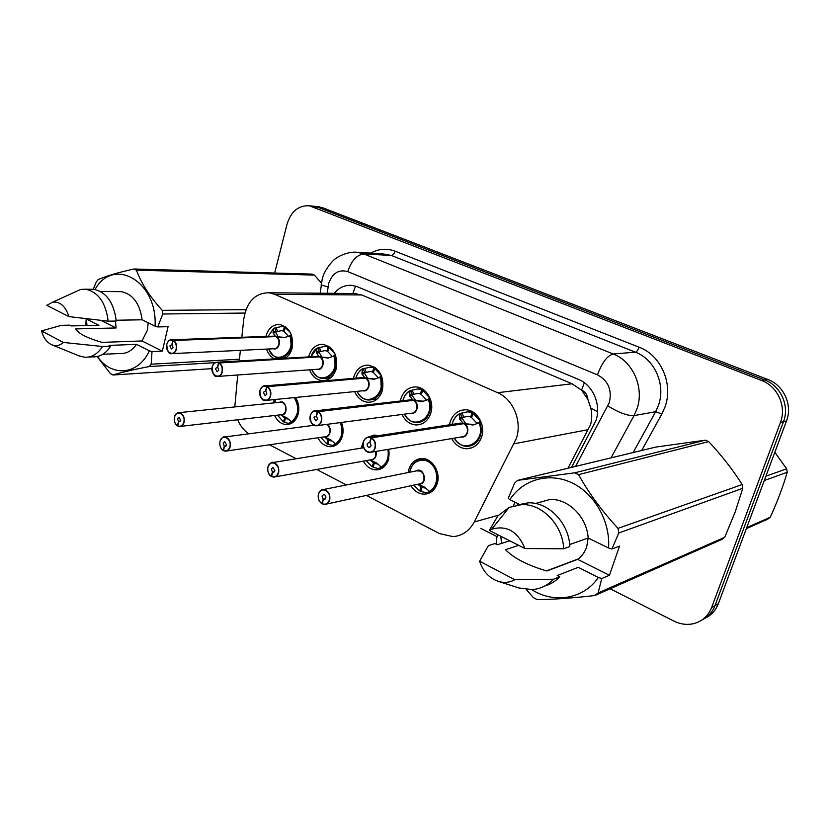 <?xml version="1.0" encoding="UTF-8"?>
<svg xmlns="http://www.w3.org/2000/svg" width="830" height="830" viewBox="0 0 830 830"><rect width="100%" height="100%" fill="white"/><g stroke="black" fill="none" stroke-linecap="round" stroke-linejoin="round"><path stroke-width="1.25" d="M295.48 397.487C298.665 402.581 299.557 408.132 298.146 414.118C296.03 420.872 292.098 424.358 286.36 424.597C281.266 424.223 277.355 421.194 274.637 415.498M273.257 402.965L274.253 399.593M341.41 422.449C343.236 426.983 343.558 431.548 342.354 436.165C340.165 442.909 336.129 446.426 330.247 446.727C324.976 446.426 320.878 443.448 317.942 437.773M388.969 449.217L388.658 459.249C386.407 465.962 382.267 469.51 376.249 469.884C370.813 469.687 366.507 466.782 363.333 461.158M361.143 448.159L363.447 441.581M408.225 472.519L408.879 469.334C411.203 462.486 415.55 458.876 421.92 458.513C432.181 458.046 440.969 472.28 437.202 483.454C434.889 490.125 430.656 493.694 424.514 494.161C418.922 494.078 414.409 491.267 410.975 485.747M265.88 336.44L265.932 336.192C268.36 328.317 272.894 324.406 279.554 324.457C289.66 327.311 293.83 335.279 292.067 348.361C290.842 352.833 288.601 356.132 285.354 358.259M274.554 358.892C270.86 357.014 268.163 353.746 266.482 349.098M308.656 356.9L308.843 356.174C311.354 348.268 316.043 344.315 322.922 344.315C333.639 347.22 338.059 355.416 336.181 368.914C333.67 376.644 329.085 380.565 322.424 380.659C316.572 380.036 312.277 376.426 309.538 369.827M353.424 378.397L353.746 377.09C356.35 369.163 361.195 365.169 368.292 365.117C379.684 368.053 384.394 376.488 382.391 390.432C379.787 398.172 375.067 402.125 368.209 402.291C362.15 401.751 357.637 398.182 354.659 391.594M400.33 401.025L400.797 399.002C403.494 391.065 408.495 387.039 415.799 386.915C426.278 387.019 434.64 401.409 430.843 412.998C428.156 420.727 423.29 424.721 416.245 424.96C409.989 424.514 405.237 421.018 401.99 414.481M449.507 424.877L450.161 421.993C452.941 414.066 458.087 409.999 465.609 409.792C476.752 409.74 485.799 424.721 481.711 436.684C478.941 444.392 473.94 448.408 466.719 448.75C460.266 448.418 455.265 445.025 451.717 438.582M567.979 468.234L590.545 424.701C592.049 419.285 592.122 413.714 590.753 407.966L587.941 399.614C587.515 395.08 585.389 391.885 581.581 390.048L584.362 382.765M366.393 495.406L439.402 533.555L453.045 536.626C462.269 535.838 469.324 530.972 474.21 522.018L516.405 438.333C522.257 421.049 513.106 399.064 497.595 392.694L274.772 294.339L268.993 292.772C255.204 292.917 246.811 301.622 243.802 318.865L241.81 337.281M581.581 390.048L587.941 399.614M352.688 293.498L347.718 293.447M581.104 389.851L572.088 383.782L361.745 294.951L353.373 293.447M269.501 444.787L296.217 458.741M316.718 469.458L346.349 484.938M237.722 374.994L234.807 406.918M237.691 419.773C240.275 425.915 243.968 430.604 248.761 433.82M240.389 350.343L239.248 360.946M367.099 437.441L374.372 435.034L378.19 435.729M312.505 206.11L317.693 207.199L764.638 379.943C780.667 385.701 789.828 405.797 783.489 421.692L715.004 605.599C712.441 612.218 708.083 617.012 701.952 619.989C708.083 617.012 712.441 612.218 715.004 605.599L783.489 421.692C789.828 405.797 780.667 385.701 764.638 379.943L317.693 207.199L312.505 206.11M317.34 206.597L322.517 207.687L767.76 379.445C783.707 385.162 792.816 405.133 786.518 420.924L718.324 603.752C715.771 610.32 711.435 615.092 705.334 618.06M571.559 467.373L595.919 420.686C601.511 404.947 592.994 385.047 578.375 379.352L357.419 286.765L352.096 285.375C345.145 284.804 339.18 287.46 334.2 293.332M274.657 273.039L287.024 224.266C291.102 211.318 298.582 205.166 309.466 205.809L761.484 380.441C777.586 386.24 786.799 406.472 780.439 422.46L711.652 607.467C708.063 616.348 701.734 621.815 692.666 623.87C686.286 625.063 680.009 624.129 673.815 621.048L610.164 588.771M461.594 445.025L467.166 446.333C478.734 444.102 482.946 436.217 479.813 422.667L472.851 424.991L463.835 423.674L473.1 424.452M363.384 441.861C364.412 438.769 366.321 437.182 369.101 437.109L371.072 437.566L463.348 423.445L459.633 419.098L459.82 413.516M371.072 437.566L370.865 437.835C367.358 436.736 364.878 438.115 363.436 441.985C360.656 450.628 372.66 456.666 374.932 447.692C375.762 443.49 374.579 440.284 371.363 438.074L369.921 442.504L371.145 445.814L369.257 447.391C367.607 447.007 366.922 445.824 367.182 443.853L369.08 442.266L369.962 442.39M454.249 438.157C457.87 443.666 462.175 446.395 467.166 446.333C473.546 446.042 477.956 442.494 480.404 435.698C481.67 431.351 481.473 427.004 479.823 422.657L480.601 422.46L480.549 421.422L473.048 413.371L474.604 413.143M459.384 417.998L462.206 417.583L460.463 413.413L467.383 411.856L473.754 412.541M471.793 416.982L467.394 416.432L462.206 417.583M371.55 452.174L461.843 436.86C464.427 436.756 466.211 435.335 467.197 432.575C465.858 435.584 464.074 437.016 461.843 436.86C464.437 436.756 466.211 435.335 467.197 432.575C468.027 428.674 466.896 425.707 463.783 423.684L371.591 437.825C374.911 440.108 376.146 443.417 375.274 447.764C374.257 450.825 372.369 452.402 369.62 452.495C364.702 451.375 362.627 447.858 363.364 441.944M470.703 417.137L471.834 412.811M473.048 413.371L471.596 417.552L476.949 423.186L480.549 421.422M463.348 423.445L465.215 423.456M461.615 417.666L465.443 423.124M463.213 423.767L459.685 423.321M369.755 442.421L370.865 437.835M459.737 413.558L457.164 415.394M459.872 413.496L460.463 413.413M318.43 493.975C319.332 491.142 321.034 489.659 323.544 489.524C328.379 490.592 330.444 494.089 329.728 500.023C328.825 502.824 327.134 504.308 324.665 504.464L322.32 503.737C325.651 504.931 328.006 503.665 329.386 499.951C332.01 491.568 320.515 485.488 318.461 494.109C317.693 498.125 318.824 501.247 321.843 503.488L323.202 499.255L325.443 498.778M418.279 484.16L424.587 487.179L429.867 491.702C433.25 489.949 435.605 487.013 436.912 482.873C438.904 473.1 435.978 465.744 428.135 460.826L422.584 459.509L415.384 462.02M413.786 485.135L419.669 490.924L421.038 490.613M423.964 486.909L421.868 487.366L426.018 488.185M416.452 470.869L420.447 471.077C423.58 473.059 424.742 476.005 423.954 479.927C424.742 476.005 423.58 473.059 420.447 471.077L416.442 470.869L420.447 471.077C423.093 472.021 424.255 474.968 423.954 479.927C423.082 482.458 421.484 483.807 419.14 483.973L326.532 504.059M321.843 503.488L322.362 503.582M323.202 499.255L322.03 496.018L323.731 494.535C325.339 494.888 326.034 496.05 325.796 498.031L323.358 499.338L325.329 498.923M421.868 487.366L420.81 491.505L426.236 492.626L430.168 491.64M419.669 490.924L421.028 486.94L423.041 486.505M323.358 499.338L322.32 503.737M429.867 491.692C440.896 486.951 439.672 465.796 428.135 460.826L422.584 459.509L415.882 461.656M417.832 484.253L421.028 486.94M411.805 421.412L416.764 422.615C422.989 422.408 427.284 418.891 429.65 412.074C430.843 407.81 430.646 403.567 429.058 399.334L422.148 401.585L413.454 400.319L422.48 401.108M310.285 415.508C311.271 412.417 313.107 410.85 315.805 410.809L317.537 411.213L412.987 400.102L409.615 395.983L410.02 390.629M317.662 425.583L411.462 413.226C413.983 413.153 415.716 411.742 416.67 408.983C415.353 412.002 413.62 413.423 411.462 413.226C413.983 413.164 415.716 411.742 416.67 408.983C417.449 405.154 416.359 402.27 413.402 400.33L413.454 400.319M317.537 411.213L317.319 411.473C313.999 410.445 311.665 411.836 310.316 415.623C307.723 424.089 319.094 429.805 321.2 421.028C321.978 416.919 320.837 413.817 317.797 411.701L316.448 416.038L317.62 419.254L315.794 420.82L313.865 417.386L316.479 415.934M426.537 400.195L429.857 398.172L422.698 390.38L424.203 390.225M429.857 398.172L429.888 399.147L429.058 399.334C432.067 412.769 427.969 420.53 416.764 422.615C411.96 422.626 407.852 419.804 404.428 414.16M409.418 394.924L412.354 394.603L410.684 390.546L417.615 388.99L423.445 389.654M421.495 393.98L417.563 393.451L412.354 394.603M317.797 411.701L413.402 400.33M420.478 394.094L421.547 389.851M422.698 390.38L421.329 394.489L426.433 399.925M412.987 400.102L414.948 400.143M409.885 399.915L412.863 400.392M316.282 415.955L317.319 411.473M411.742 394.686L415.166 399.853M409.74 391.044C406.275 393.078 403.971 396.304 402.83 400.734C404.137 395.952 406.482 392.621 409.844 390.743L408.588 391.563M410.062 390.608L410.684 390.546M364.339 398.898L368.779 400.008C374.838 399.873 379.009 396.398 381.302 389.571L380.7 377.121L373.853 379.3L365.449 378.075L374.257 378.874M259.956 390.536C260.9 387.454 262.674 385.898 265.278 385.877L364.961 377.878L361.953 373.946L362.565 368.811M266.679 400.351L363.488 390.712C365.937 390.671 367.617 389.26 368.541 386.5C367.254 389.54 365.574 390.94 363.478 390.712C365.937 390.671 367.617 389.26 368.541 386.5C369.267 382.755 368.219 379.943 365.397 378.075L365.449 378.075M266.804 386.251L266.596 386.5C263.442 385.545 261.243 386.925 259.977 390.639C257.549 398.94 268.329 404.355 270.3 395.765C271.016 391.75 269.926 388.741 267.042 386.718L265.787 390.961L266.897 394.084L265.133 395.63L263.338 392.31L265.808 390.868M378.356 377.889L381.561 376.021L374.724 368.479L376.166 368.375M381.561 376.021L381.572 376.945L380.7 377.121C383.605 390.411 379.632 398.037 368.779 400.008C364.173 399.987 360.251 397.103 357.014 391.355M361.807 372.94L364.827 372.701L363.229 368.748L370.139 367.182L375.471 367.835M373.573 372.058L370.024 371.55L364.827 372.701M267.042 386.718L365.397 378.075M372.618 372.131L373.614 367.981M374.724 368.479L373.427 372.504L378.314 377.775M365.003 377.868L367.057 377.93M364.899 378.117L362.285 377.65M265.631 390.889L266.596 386.5M364.204 372.763L367.254 377.671M362.254 369.215C359.11 371.124 356.973 374.123 355.831 378.2C357.398 373.459 359.577 370.367 362.347 368.945L362.15 369.07M362.586 368.8L363.229 368.748M319.052 377.422L323.046 378.449C328.929 378.366 332.975 374.921 335.196 368.095L334.583 355.935L327.808 358.041L319.675 356.858L328.265 357.668M319.145 356.89L316.489 352.937L317.029 348.144L324.8 346.38L329.707 347.023M218.352 376.384L317.734 369.236C320.11 369.215 321.75 367.825 322.631 365.065C321.376 368.095 319.747 369.495 317.734 369.236C320.11 369.215 321.75 367.825 322.631 365.065C323.316 361.392 322.32 358.653 319.612 356.858L319.675 356.858M212.2 366.839C213.103 363.768 214.814 362.233 217.325 362.222L218.466 362.803C215.478 361.911 213.393 363.291 212.2 366.933C209.928 375.067 220.168 380.202 222.004 371.799C222.668 367.866 221.631 364.941 218.892 363.011L217.709 367.171L218.778 370.201L217.076 371.736L215.395 368.52L217.73 367.088M334.936 353.756L328.96 347.583L330.319 347.521M335.611 355.396L334.583 355.935C337.374 369.07 333.536 376.571 323.046 378.449C318.627 378.407 314.881 375.471 311.821 369.661C318.72 387.247 341.099 373.811 333.785 356.132M316.386 351.972L319.488 351.806L317.952 347.957M327.86 351.142L324.655 350.644L319.488 351.806M218.892 363.011L319.612 356.858M326.958 351.183L327.902 347.106M328.96 347.583L327.736 351.536L332.394 356.63M319.249 356.661L321.376 356.755M318.834 351.837L321.563 356.526M319.197 356.672L316.936 356.423M218.674 362.565L319.197 356.661M217.564 367.099L218.466 362.803M275.788 356.9L279.399 357.855C285.105 357.823 289.027 354.4 291.164 347.604L290.552 335.694L283.839 337.737L275.965 336.596L284.358 337.416M166.809 344.315C167.67 341.265 169.32 339.74 171.737 339.75L275.508 336.42L273.06 332.861L273.734 328.265L281.463 326.512L285.976 327.124M172.484 353.601L274.066 348.735C276.369 348.725 277.946 347.345 278.807 344.595C277.583 347.625 276.006 349.005 274.066 348.735C276.369 348.725 277.957 347.345 278.807 344.595C279.451 340.995 278.486 338.329 275.902 336.596L275.965 336.596M172.941 340.061L172.733 340.29C169.891 339.46 167.919 340.829 166.799 344.409C164.672 352.377 174.404 357.263 176.116 349.025C176.738 345.187 175.753 342.334 173.138 340.487L172.028 344.564L173.055 347.511L171.416 349.025L169.839 345.913L172.049 344.492M290.261 332.384L285.24 327.632L286.537 327.601M291.569 335.403L290.552 335.694C293.239 348.673 289.525 356.06 279.399 357.855C275.819 358.384 272.25 355.427 268.681 348.984M273.008 331.938L276.183 331.844L274.699 328.089M284.202 331.149L281.287 330.682L276.183 331.844M173.138 340.487L275.902 336.596M283.352 331.18L284.233 327.176M285.24 327.632L284.088 331.512L288.498 336.337M275.56 336.409L277.76 336.534M275.508 331.865L277.925 336.326M273.537 336.171L274.294 336.14L273.537 336.171M275.456 336.617L274.305 336.14M171.893 344.502L172.733 340.29M267.934 466.979C268.806 464.136 270.456 462.663 272.894 462.549C277.396 463.628 279.316 467.01 278.641 472.706C277.77 475.517 276.131 476.991 273.734 477.115L271.638 476.441C274.792 477.551 277.013 476.285 278.309 472.633C280.758 464.416 269.864 458.658 267.955 467.093C267.239 471.025 268.318 474.055 271.182 476.192L272.448 472.042L274.46 471.699M378.044 464.095L374.226 463.337L376.436 462.933L381.748 467.425C384.964 465.682 387.195 462.767 388.43 458.71L388.71 449.258M375.886 436.082L370.699 436.87M366.175 460.66L372.131 466.844L373.427 466.605M375.658 451.479L375.679 455.784C374.838 458.326 373.272 459.675 370.989 459.799L275.301 476.835M272.448 472.042L271.337 468.909L272.977 467.435L274.906 470.818L272.603 472.125L274.346 471.824M374.226 463.337L373.23 467.394L378.055 468.442L382.111 467.363M372.131 466.844L373.417 462.933L375.544 462.549M272.603 472.125L271.638 476.441M382.205 467.581L381.748 467.425C387.683 463.659 390.007 457.61 388.699 449.269M370.211 459.934L376.478 462.953M370.066 459.965L373.417 462.933M220.002 441.353C220.842 438.51 222.45 437.047 224.806 436.964C229.018 438.022 230.813 441.301 230.18 446.789C229.339 449.611 227.752 451.064 225.418 451.157L223.54 450.524C226.528 451.562 228.634 450.296 229.848 446.716C232.151 438.665 221.797 433.187 220.012 441.456C219.348 445.305 220.375 448.252 223.104 450.296L224.297 446.229L226.102 445.969M342.188 435.667C343.34 431.206 342.998 426.817 341.151 422.491C344.419 432.025 342.655 439.288 335.849 444.268L335.849 444.268C338.91 442.525 341.026 439.651 342.188 435.667M320.805 437.358L326.771 443.863L327.985 443.677M331.035 440.076L328.753 440.408L332.28 441.104M326.501 424.421C329.292 426.267 330.34 429.048 329.645 432.762C330.34 429.048 329.292 426.267 326.501 424.421C328.867 425.313 329.915 428.093 329.645 432.762C328.825 435.314 327.3 436.642 325.07 436.746L226.735 450.97M224.297 446.229L223.229 443.179L224.816 441.716L226.611 444.994L224.442 446.301L225.978 446.094M328.753 440.408L327.819 444.392L332.135 445.357L336.275 444.216M326.771 443.863L327.985 440.025L330.226 439.693M224.442 446.301L223.54 450.524M324.374 436.85L330.589 439.848L336.368 444.465M324.686 437.026L327.985 440.025M174.466 416.992C175.265 414.149 176.821 412.707 179.104 412.645C183.046 413.693 184.716 416.868 184.136 422.169C183.326 424.981 181.791 426.433 179.529 426.495L177.828 425.904C180.67 426.879 182.662 425.603 183.804 422.096C185.962 414.191 176.126 408.993 174.456 417.096C173.833 420.862 174.829 423.725 177.423 425.686L178.533 421.692L180.162 421.516M280.613 414.803L286.765 417.781L292.004 422.148C294.92 420.405 296.933 417.573 298.032 413.651C299.391 407.748 298.427 402.374 295.138 397.518M277.5 415.166L283.435 421.91L284.586 421.764M287.564 418.237L285.323 418.507L288.57 419.15M177.423 425.686L177.454 425.852C174.902 424.089 173.885 421.152 174.393 417.044C176.344 413.247 177.911 411.784 179.104 412.645L279.845 402.28L282.594 402.602C285.312 404.355 286.35 407.084 285.696 410.777C286.35 407.084 285.312 404.355 282.594 402.602L279.886 402.28L282.594 402.602C284.887 403.401 285.914 406.129 285.696 410.777C284.898 413.33 283.414 414.658 281.235 414.73L180.65 426.371M178.533 421.692L177.506 418.725L179.052 417.283L180.733 420.457L178.678 421.764L180.037 421.619M285.323 418.507L284.441 422.418L288.311 423.31L292.492 422.107M283.435 421.91L284.586 418.133L286.931 417.853M178.678 421.764L177.828 425.904M292.606 422.387L292.004 422.148C299.516 415.757 300.564 407.551 295.148 397.539M281.453 415.27L284.586 418.133M746.73 527.6L770.24 517.256L767.646 519.238L746.336 528.648M765.914 476.161L786.643 468.836L787.224 472.249L764.285 480.529M786.643 468.836L774.826 452.267M770.24 517.256C777.305 501.849 782.97 486.847 787.224 472.249M518.688 545.351L505.46 549.699C514.123 558.362 527.932 565.448 546.877 570.978L577.659 559.358L609.438 575.283L619.533 546.099L611.918 549.004L608.546 547.987C610.507 521.23 594.373 493.176 571.517 482.624C548.682 471.948 522.724 479.647 509.848 499.691L520.016 504.671M569.681 544.522L588.179 538.016L586.654 547.001C584.828 552.23 581.83 556.349 577.659 559.358M574.682 472.82L705.334 440.18L655.918 447.059L517.64 480.352L574.682 472.82L578.593 474.625C588.719 493.02 601.854 510.927 618.008 528.368L618.775 532.995L611.918 549.004M705.334 440.18L708.685 441.602L578.593 474.625M618.008 528.368L742.165 484.544C732.703 469.562 721.54 455.255 708.685 441.602M742.165 484.544L742.788 488.279L618.775 532.995M609.438 575.283L601.75 578.52L598.088 592.973L724.715 537.28L735.048 512.369L742.788 488.279M509.848 499.691L508.24 498.301L514.673 482.998L517.64 480.352M535.547 503.52L550.01 499.442C568.342 498.56 586.914 517.007 588.179 538.016L608.546 547.987M517.069 505.014L528.243 502.824C548.526 501.922 569.038 523.076 569.837 546.586L563.663 548.786C562.844 525.058 542.208 503.696 521.811 504.599L528.243 502.824M489.358 530.432L491.682 529.218C506.674 524.913 517.764 531.356 524.965 548.547L489.358 530.432L497.824 515.876L509.174 507.379L521.811 504.599M524.965 548.547L563.663 548.786M724.715 537.28L721.944 539.417L594.882 595.515C572.347 598.119 553.091 599.488 537.145 599.613L533.41 597.631L526.272 589.518M496.848 544.501L496.267 540.849L497.461 534.551M598.088 592.973L594.882 595.515M601.75 578.52L598.399 577.504C583.583 599.208 553.952 603.96 531.781 589.642M501.59 543.391L500.77 536.242M598.399 577.504L578.251 567.336L557.252 575.522L559.721 576.788L553.496 579.236L514.818 579.734C509.599 582.608 504.028 583.137 498.093 581.311C489.088 578.012 482.936 571.32 479.626 561.236L488.393 545.632L494.991 543.546L497.326 544.75L509.724 540.797M559.721 576.788C555.478 581.322 550.466 584.403 544.688 586.032M553.496 579.236C547.624 585.43 540.548 588.885 532.289 589.601L519.113 588.003L498.093 581.311M479.626 561.236L514.818 579.734M514.756 502.098L513.573 505.781M100.938 320.37L116.086 327.964L75.748 328.898C78.186 333.494 86.932 337.986 101.976 342.375L142.003 340.954L162.348 351.152L168.065 326.688L157.731 326.927L155.075 326.128C157.617 281.318 113.419 256.128 95.035 289.494M116.086 327.964L115.453 321.054M148.197 322.766L147.418 330.174L142.003 340.954M93.271 289.307L96.239 282.034L98.075 279.648C105.991 276.1 117.943 272.551 133.941 268.993L312.111 274.118L314.425 275.093L136.442 270.155C141.214 283.289 149.805 296.683 162.234 310.337L162.804 313.999L157.731 326.927M321.418 283.113L314.425 275.093M133.941 268.993L136.442 270.155M116.19 320.235L142.138 319.799L155.075 326.128M118.368 291.631L121.336 291.662C132.841 294.069 139.782 303.448 142.138 319.799M90.605 289.276L93.769 289.307C106.437 292.087 113.928 302.66 116.252 321.034L108.159 321.179C105.825 302.67 98.303 292.015 85.615 289.224L93.769 289.307M73.497 292.71L80.738 289.431L85.615 289.224M68.911 316.593L46.791 305.336L52.684 302.141C60.185 301.456 65.591 306.27 68.911 316.593L108.159 321.179M215.157 362.669L149.213 366.538C133.215 369.641 121.118 372.452 112.922 375.004L211.889 368.655M112.922 375.004L110.515 373.728L97.131 356.568M162.348 351.152L152.015 351.619L151.164 364.194L239.434 359.203M151.164 364.194L149.213 366.538M244.881 313.055L162.804 313.999M162.234 310.337L245.971 309.652M152.015 351.619L149.369 350.831C138.205 375.264 111.583 377.38 97.452 356.495M86.943 325.588L86.434 318.71M85.781 325.609L86.206 318.896M149.369 350.831L136.545 344.357L109.093 345.405L110.649 346.203L102.567 346.515L63.433 342.448C59.957 345.529 56.201 346.359 52.176 344.938C47.102 342.78 43.544 338.111 41.5 330.921L61.472 325.319L69.647 325.153L71.141 325.91L98.884 325.339L86.787 319.228M136.545 344.357C132.074 350.737 126.637 353.777 120.236 353.497L102.816 354.286M110.649 346.203C105.825 353.611 99.849 357.17 92.742 356.858L88.426 357.066M102.567 346.515C97.733 353.974 91.746 357.554 84.629 357.242L78.902 355.811M41.5 330.921L63.433 342.448M588.532 429.598L514.185 443.77M590.753 407.966L597.579 411.732M352.989 293.291L355.551 286.091M572.088 383.782L497.595 392.694M498.394 515.233L474.21 522.018M361.745 294.951L274.772 294.339M322.517 207.687L312.827 206.712M767.76 379.445L761.484 380.441M786.518 420.924L780.439 422.46M718.324 603.752L711.652 607.467M575.584 466.398L609.313 402.592C612.208 389.944 608.255 380.7 597.455 374.849L347.76 271.618C338.713 269.127 332.332 273.143 328.618 283.663L327.238 293.27M352.231 252.289L357.844 252.382L363.882 253.98L613.204 353.985C633.01 361.341 644.599 387.901 636.921 408.993L634.016 415.633L655.638 411.69L658.47 405.279C665.992 384.902 654.725 359.276 635.407 352.179L391.293 255.433L381.613 253.679M370.792 253.088C378.656 248.73 386.759 248.097 395.101 251.2L639.11 347.21C638.011 350.136 636.776 351.785 635.407 352.179L613.204 353.985C607.29 355.645 602.041 362.596 597.455 374.849M321.22 284.472L321.148 285.043L328.006 286.869M639.11 347.21C660.836 355.115 673.545 383.927 665.058 406.814L661.852 414.025L641.715 450.483M607.882 405.932C618.879 412.686 627.594 415.923 634.016 415.633L611.046 457.87M633.166 452.537L655.638 411.69L661.852 414.025M347.76 271.618C351.443 260.61 356.817 254.727 363.882 253.98L391.293 255.433C392.943 255.246 394.209 253.835 395.101 251.2M464.676 423.798C470.527 427.315 467.632 438.437 461.273 436.964M459.125 423.414L462.964 423.01M479.024 422.895C486.93 441.021 463.233 455.245 454.301 438.147M459.675 413.62C455.629 416.048 453.097 419.669 452.07 424.483C453.221 419.638 455.712 416.12 459.571 413.952M472.322 424.96L474.304 424.649M459.633 419.098L461.822 418.776M461.957 412.894L463.7 417.085M415.934 470.973C424.379 465.921 428.425 485.322 418.662 484.077M321.833 503.613C318.803 501.32 317.662 498.135 318.409 494.068M409.709 472.229C411.224 461.013 423.518 456.189 431.32 463.98C439.34 471.482 438.115 487.272 429.245 491.422M414.263 400.444C419.939 403.878 417.002 414.948 410.881 413.309M409.263 399.987L412.635 399.687M318.025 411.462C321.169 413.641 322.341 416.857 321.542 421.101C320.556 424.161 318.73 425.728 316.064 425.79C311.509 424.67 309.569 421.277 310.264 415.591M428.259 399.562C435.978 417.573 412.635 431.517 404.48 414.149M421.692 401.564L423.362 401.367M409.615 395.983L411.877 395.723M412.147 390.048L413.817 394.126M366.248 378.19C371.736 381.541 368.779 392.538 362.897 390.774M361.714 377.692L364.692 377.474M267.27 386.479C270.258 388.565 271.379 391.687 270.632 395.837C269.688 398.898 267.924 400.444 265.351 400.485C261.097 399.375 259.292 396.086 259.935 390.619M379.912 377.328C387.423 395.194 364.526 408.868 357.056 391.355M373.469 379.269L374.901 379.144M361.953 373.946L364.287 373.759M364.671 368.271L366.279 372.234M320.442 356.973C325.754 360.23 322.808 371.155 317.153 369.277M316.303 356.454L318.959 356.288M219.12 362.783C221.952 364.775 223.021 367.804 222.336 371.871C221.423 374.921 219.732 376.457 217.242 376.467C213.269 375.378 211.577 372.193 212.179 366.922M310.97 356.765L316.936 348.382M332.457 356.61L335.434 354.918M327.476 358.01L328.701 357.938M316.489 352.937L318.886 352.802M319.374 347.49L320.92 351.349M276.712 336.71C281.858 339.885 278.932 350.727 273.485 348.756M272.914 336.192L275.29 336.057M173.366 340.269C176.064 342.178 177.091 345.124 176.448 349.098C175.576 352.138 173.947 353.653 171.54 353.653C167.816 352.584 166.239 349.492 166.788 344.398M289.753 335.88C296.87 353.362 275.041 366.58 268.692 348.984M273.734 328.265L268.09 336.358L273.651 328.483M289.182 336.088L291.351 334.801M283.559 337.717L284.617 337.675M273.06 332.861L275.519 332.788M276.1 327.643L277.583 331.409M376.073 451.406C376.799 456.863 374.942 459.696 370.491 459.893M271.182 476.327C268.308 474.127 267.219 471.035 267.914 467.072M387.89 449.404C389.156 457.569 386.905 463.482 381.115 467.145M327.062 424.338C332.571 427.243 330.34 438.323 324.572 436.819M223.104 450.42C220.386 448.314 219.338 445.316 219.981 441.446M340.31 422.595C343.579 431.963 341.877 439.091 335.206 443.977M279.357 402.332C286.973 398.711 288.975 416.65 280.737 414.793M177.423 425.811C174.84 423.788 173.844 420.872 174.435 417.085M275.736 399.448L274.595 402.82L275.757 399.448M294.245 397.601C299.723 407.437 298.759 415.519 291.361 421.858M286.36 424.597L289.296 424.223M330.247 446.727L333.691 446.187M376.249 469.884L380.296 469.116M424.514 494.161L429.307 493.062M322.424 380.659L325.526 380.399M368.209 402.291L371.892 401.876M416.245 424.96L420.644 424.317M466.719 448.75L472.011 447.775M356.195 293.53L268.993 292.772M319.177 206.784L309.466 205.809M381.447 253.669L357.844 252.382C347.77 250.733 335.683 257.954 335.538 258.763C334.874 258.493 324.177 268.93 322.113 279.7L320.183 293.208M480.985 528.482L497.035 536.668M460.702 423.093L369.101 437.109C366.777 436.788 364.858 438.385 363.343 441.913C363.146 448.667 365.242 452.194 369.62 452.495M369.257 447.391L369.889 447.287M467.383 411.856L471.554 411.286M472.851 424.991L473.629 424.867M416.401 470.88L323.544 489.524C322.476 488.58 320.754 490.094 318.378 494.037C317.734 498.467 318.896 501.673 321.864 503.665M324.665 504.464L322.362 503.935M409.678 472.229C411.898 463.814 416.193 459.571 422.574 459.509L425.375 458.98M324.105 499.515L324.717 499.38M410.518 399.78L411.265 399.749M316.064 425.79C312.288 425.998 310.337 422.584 310.233 415.56C311.987 411.825 313.844 410.238 315.805 410.809L411.307 399.749M315.794 420.82L316.313 420.748M417.615 388.99L421.671 388.565M422.148 401.585L422.875 401.502M362.596 377.588L265.278 385.877C263.65 385.099 261.855 386.676 259.894 390.588C260.205 397.632 262.031 400.932 265.351 400.485M372.016 399.655L377.059 399.106M370.139 367.182L374.04 366.901M373.853 379.3L374.496 379.237M316.884 356.423L217.325 362.222C215.24 361.911 213.507 363.467 212.127 366.881C212.625 373.925 214.327 377.121 217.242 376.467M325.775 378.231L330.693 377.826M310.96 356.765C312.225 352.74 314.248 349.866 317.029 348.144M324.8 346.38L328.524 346.203M327.808 358.041L328.358 358M171.54 353.653C168.947 354.462 167.349 351.37 166.737 344.357C168.22 340.829 169.891 339.294 171.737 339.75L274.346 336.14M281.712 357.73L286.495 357.45M281.463 326.512L285.012 326.429M363.665 447.744L272.894 462.549C272.084 461.449 270.414 462.943 267.872 467.031C267.353 471.544 268.464 474.656 271.202 476.368M273.734 477.115L271.68 476.627M370.751 436.86L377.826 435.605M273.257 472.291L273.776 472.197M363.115 445.679L362.554 447.93M314.062 425.282L224.806 436.964C223.405 436.238 221.776 437.721 219.95 441.404C219.462 445.772 220.531 448.791 223.135 450.472M225.418 451.157L223.592 450.711M335.351 444.859L336.731 444.641M179.529 426.495L177.89 426.091M291.05 422.958L292.368 422.802M546.565 570.874L578.24 558.932M535.433 503.499L550.01 499.442M491.682 529.218L509.174 507.379M100.503 291.486L121.336 291.662M52.684 302.141L80.738 289.431M52.176 344.938L79.784 356.163"/></g></svg>
